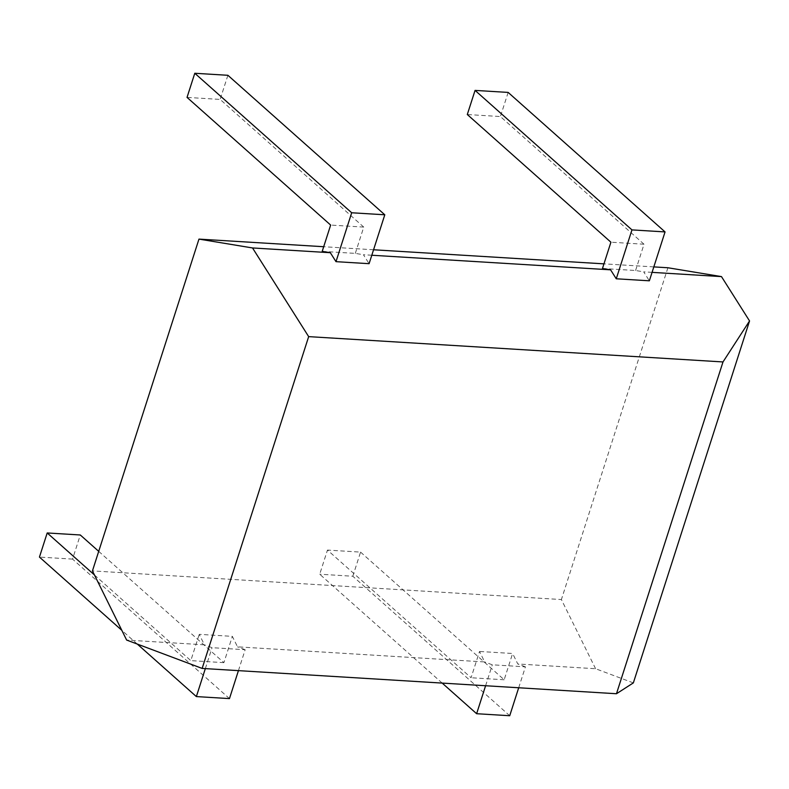 <?xml version="1.0" encoding="UTF-8"?>
<svg xmlns="http://www.w3.org/2000/svg" width="789" height="789" viewBox="0 0 789 789"><rect width="100%" height="100%" fill="white"/><g stroke="black" fill="none" stroke-linecap="round" stroke-linejoin="round"><path stroke-width="0.59" stroke-dasharray="3.94 2.96" d="M442.185 683.087L319.713 574.214L327.465 550.081L471.072 677.751L479.515 651.467L484.693 661.951L237.528 646.842L232.351 636.368L199.242 634.336L204.43 644.82L126.635 640.066M509.724 715.731L352.821 576.236L319.713 574.214M518.698 687.761L525.425 666.833L492.316 664.811L484.693 661.951M485.6 685.74L492.316 664.811M352.821 576.236L360.563 552.103L327.465 550.081M360.563 552.103L504.171 679.773L512.613 653.489L479.515 651.467M525.425 666.833L517.791 663.973L512.613 653.489M238.436 670.64L245.152 649.712L212.054 647.69L204.43 644.82M245.152 649.712L237.528 646.842M633.34 682.899L595.587 668.727L517.791 663.973M504.171 679.773L471.072 677.751M595.587 668.727L561.393 599.551L92.441 570.891M667.918 267.757L561.393 599.551M229.461 698.6L72.549 559.105L80.3 534.981M98.714 551.353L223.908 662.652L232.351 636.368M205.337 668.618L212.054 647.69M137.286 644.071L121.812 630.312M94.453 574.964L190.81 660.63L199.242 634.336M653.825 266.899L603.96 263.851M373.562 249.768L323.697 246.72M223.908 662.652L190.81 660.63M652.069 272.363L643.696 271.85L649.357 280.805M371.806 255.242L363.423 254.729L369.094 263.684M322.208 251.366L355.306 253.387L363.423 254.729M602.471 268.487L635.579 270.509L643.696 271.85M72.549 559.105L39.45 557.083M355.306 253.387L363.749 227.094L220.141 99.424L187.042 97.402M227.893 75.29L220.141 99.424M635.579 270.509L644.011 244.225L500.404 116.545L467.305 114.523M508.155 92.421L500.404 116.545M644.011 244.225L610.913 242.203M363.749 227.094L330.65 225.072"/><path stroke-width="1.18" d="M518.698 687.761L509.724 715.731L476.625 713.71L442.185 683.087M476.625 713.71L485.6 685.74M616.475 693.738L633.34 682.899L749.55 320.945L723 361.944L616.475 693.738L202.142 668.421L126.635 640.066L92.441 570.891L198.966 239.106L252.529 247.953L308.667 336.627L202.142 668.421M653.825 266.899L667.918 267.757L721.481 276.604L749.55 320.945M205.337 668.618L196.353 696.579L229.461 698.6L238.436 670.64M121.812 630.312L39.45 557.083L47.202 532.96L80.3 534.981L98.714 551.353M196.353 696.579L137.286 644.071M47.202 532.96L94.453 574.964M723 361.944L308.667 336.627M603.96 263.851L373.562 249.768M323.697 246.72L198.966 239.106M721.481 276.604L652.069 272.363M616.258 278.783L649.357 280.805L665.058 231.917L631.959 229.895L475.057 90.4L467.305 114.523L610.913 242.203L602.471 268.487L610.587 269.828L616.258 278.783L631.959 229.895M610.587 269.828L371.806 255.242M335.996 261.662L369.094 263.684L384.795 214.786L351.687 212.764L194.784 73.269L187.042 97.402L330.65 225.072L322.208 251.366L330.325 252.707L335.996 261.662L351.687 212.764M330.325 252.707L252.529 247.953M384.795 214.786L227.893 75.29L194.784 73.269M665.058 231.917L508.155 92.421L475.057 90.4"/></g></svg>
